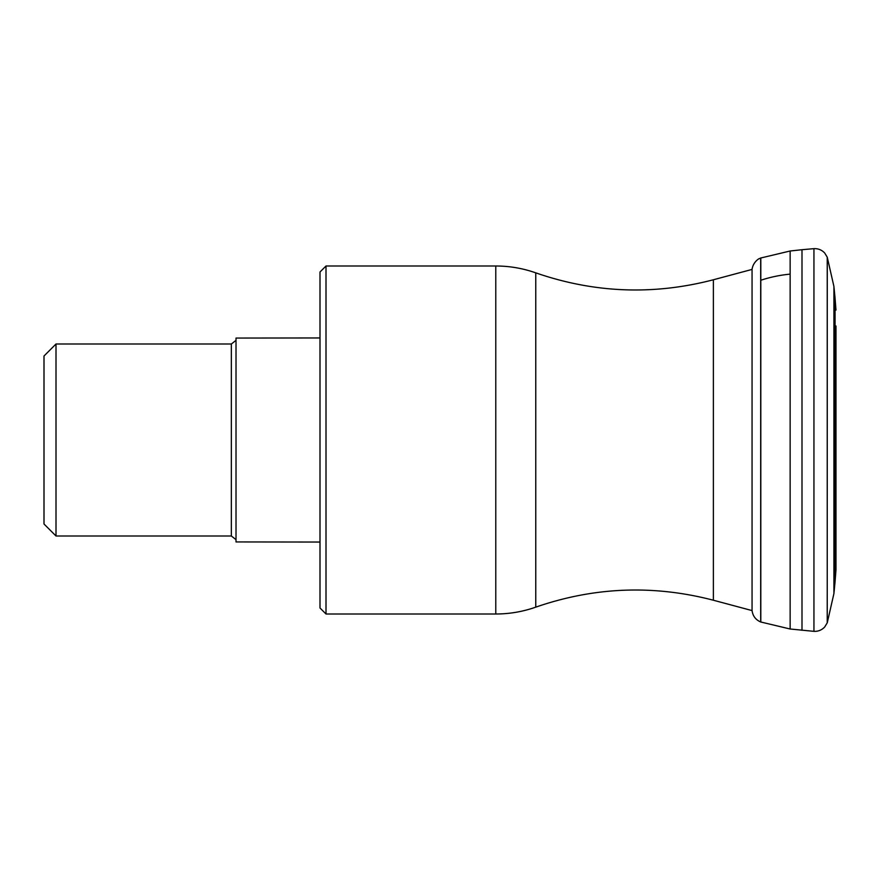 <?xml version="1.0" encoding="UTF-8"?>
<svg xmlns="http://www.w3.org/2000/svg" width="880" height="880" viewBox="0 0 880 880"><rect width="100%" height="100%" fill="white"/><g stroke="black" fill="none" stroke-linecap="round" stroke-linejoin="round"><path stroke-width="1.32" d="M760.694 621.984L760.694 258.016L758.923 258.852C760.001 258.016 753.093 261.525 752.059 269.412L752.059 610.588C752.807 616 755.678 619.806 760.694 621.984L790.141 629.002L813.945 631.345L813.945 248.655L813.945 631.345C818.191 631.532 821.777 630.08 824.692 626.989L827.233 622.831L827.233 257.169L824.692 253.011C821.777 249.92 818.191 248.468 813.945 248.655L801.999 249.711L801.999 630.289M326.007 613.998L320.001 608.003L320.001 271.997L326.007 266.002L326.007 613.998L495.781 613.998C509.498 613.987 522.83 611.699 535.766 607.145C594.264 586.916 653.477 584.606 713.372 600.226L752.059 610.588M320.001 337.953L236.016 338.063L236.016 541.937L320.001 542.047M56.001 535.997L44 523.996L44 356.004L56.001 344.003L56.001 535.997L231.352 535.997L236.016 539.66M835.978 325.996L835.978 569.91L835.978 325.996M835.978 310.09L835.065 298.243L835.065 581.757L835.978 569.91M835.065 581.757L833.921 593.538L833.921 286.462L827.277 257.29L827.233 622.831M760.694 258.016L790.141 250.998L790.141 629.002M760.815 257.961L760.815 622.039M760.815 280.247A120.175 105.468 0 0 1 790.141 274.131M535.766 415.998L535.766 272.855C594.264 293.084 653.477 295.394 713.372 279.774L713.372 600.226M326.007 266.002L495.781 266.002C509.498 266.013 522.83 268.301 535.766 272.855L535.766 607.145M535.766 586.685L535.766 464.002M495.781 266.002L495.781 613.998M56.001 344.003L231.352 344.003L231.352 535.997M835.065 298.243L833.921 286.462M833.921 593.538L827.277 622.71M790.141 250.998L801.999 249.711M713.372 279.774L752.059 269.412M231.352 344.003L236.016 340.34"/></g></svg>
